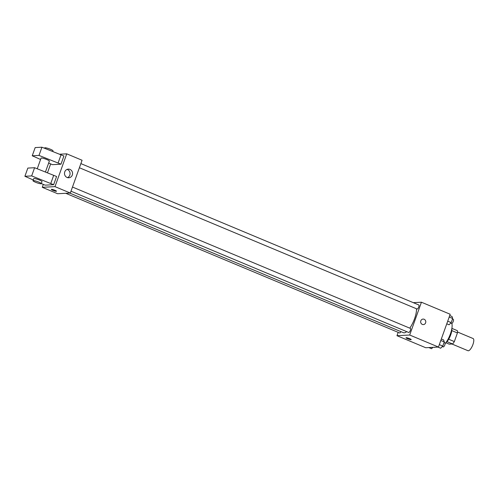 <?xml version="1.0" encoding="UTF-8"?>
<svg xmlns="http://www.w3.org/2000/svg" width="498" height="498" viewBox="0 0 498 498"><rect width="100%" height="100%" fill="white"/><g stroke="black" fill="none" stroke-linecap="round" stroke-linejoin="round"><path stroke-width="0.75" d="M451.972 344.012L468.002 350.723A6.605 2.179 -67.3 0 0 468.35 350.779A6.605 2.179 -67.3 0 0 472.758 344.983A6.605 2.179 -67.3 0 0 473.1 338.534L457.481 332.004M451.786 330.597L457.425 332.957A8.522 2.814 -67.3 0 0 457.357 330.66L451.879 328.369M457.425 332.957L454.338 341.584A8.522 2.814 -67.3 0 1 452.582 343.981L449.24 344.162L445.866 342.749M448.679 339.219L454.338 341.584M446.955 341.628L452.582 343.981M451.835 328.618A8.808 2.907 112.7 0 1 450.721 334.837A8.808 2.907 112.7 0 1 446.015 342.543M445.131 343.695A13.209 4.357 -67.3 0 0 451.835 323.457M413.278 302.66L421.433 302.224L450.192 314.257L438.445 347.05L425.728 347.729L396.968 335.696L398.163 332.353M421.433 302.224L409.686 335.023L438.445 347.05M422.31 324.391A2.751 2.565 -93 0 1 423.082 319.081A2.751 2.565 -93 0 1 425.79 321.696A2.751 2.565 -93 0 1 422.31 324.391M69.751 193.081L403.455 332.689A14.884 4.912 -67.3 0 0 404.239 332.82A14.884 4.912 -67.3 0 0 406.692 331.637M409.779 328.157A14.884 4.912 -67.3 0 0 416.502 308.779M409.686 335.023L396.968 335.696M79.394 167.745L417.094 309.028A2.204 0.728 -67.3 0 0 417.212 309.046A2.204 0.728 -67.3 0 0 418.681 307.117A2.204 0.728 -67.3 0 0 418.793 304.963L80.881 163.599M70.996 191.195L408.696 332.477A2.204 0.728 -67.3 0 0 408.814 332.496A2.204 0.728 -67.3 0 0 410.284 330.566A2.204 0.728 -67.3 0 0 410.396 328.412L72.484 187.043M400.927 331.631A2.204 0.728 112.7 0 1 399.601 332.957L65.761 193.292M406.212 337.688A2.751 0.411 19.7 0 1 409.188 338.472A2.751 0.411 19.7 0 1 411.205 339.624A2.751 0.411 19.7 0 1 408.472 339.076A2.751 0.411 19.7 0 1 406.019 337.762A2.751 0.411 19.7 0 1 406.212 337.688M411.205 339.617A2.751 0.411 19.7 0 1 408.472 339.076A2.751 0.411 19.7 0 1 406.019 337.762M423.082 319.081A2.751 2.565 -93 0 1 425.79 321.696A2.751 2.565 -93 0 1 423.375 324.578M59.579 154.218L66.738 153.838L82.077 160.256L70.33 193.05L57.612 193.728L42.274 187.31L43.314 184.403M67.093 177.475A4.326 4.034 -93 0 1 68.307 169.121A4.326 4.034 -93 0 1 72.565 173.229A4.326 4.034 -93 0 1 67.093 177.475M66.738 153.838L54.992 186.632L70.33 193.05M67.498 177.618A4.326 4.034 87 0 0 67.062 169.401M47.459 172.818L50.653 163.904M54.911 190.255A2.751 0.411 19.7 0 1 56.511 191.232A2.751 0.411 19.7 0 1 53.784 190.69A2.751 0.411 19.7 0 1 51.325 189.377A2.751 0.411 19.7 0 1 54.911 190.255M54.992 186.632L42.274 187.31M51.325 189.377A2.751 0.411 -160.3 0 0 53.784 190.69A2.751 0.411 -160.3 0 0 56.511 191.232M33.242 179.971L24.9 176.28L27.838 168.081L34.592 167.72L56.579 176.497L53.641 184.696L45.094 185.15L41.309 183.544M60.98 164.197L39 155.42L32.239 155.781L35.177 147.582L41.932 147.221L63.918 155.999L60.98 164.197L52.433 164.651L48.648 163.045M45.436 172.022L49.352 161.097A4.401 0.654 -160.3 0 0 45.424 158.999A4.401 0.654 -160.3 0 0 41.06 158.127L37.25 168.772M32.239 155.781L40.575 159.472M32.986 180.674L33.721 178.626A4.401 0.654 19.7 0 1 39.454 180.027A4.401 0.654 19.7 0 1 42.013 181.596L41.278 183.644A4.401 0.654 19.7 0 1 36.908 182.772A4.401 0.654 19.7 0 1 32.986 180.674A4.401 0.654 19.7 0 1 38.72 182.075A4.401 0.654 19.7 0 1 41.278 183.644M24.9 176.28L31.66 175.919L53.641 184.696M52.776 151.523L53.018 150.85A4.401 0.654 -160.3 0 0 50.466 149.282A4.401 0.654 -160.3 0 0 44.727 147.881L44.583 148.273M61.042 154.797L58.104 162.995M41.932 147.221L39 155.42M34.592 167.72L31.66 175.919M53.703 175.296L50.765 183.494M432.911 347.349L431.567 348.706L428.834 347.56M433.876 347.293L434.113 347.392A2.204 0.728 -67.3 0 0 434.231 347.411A2.204 0.728 -67.3 0 0 434.567 347.255M441.334 338.982L443.625 339.935L444.272 341.933L442.79 346.079L440.662 348.22L437.929 347.081M440.798 340.483L444.272 341.933M439.317 344.622L442.79 346.079M442.33 346.546L443.208 346.913A2.204 0.728 -67.3 0 0 443.326 346.932A2.204 0.728 -67.3 0 0 444.795 345.002A2.204 0.728 -67.3 0 0 444.907 342.848L444.073 342.5M449.731 315.533L452.022 316.491L452.67 318.483L451.188 322.629L449.053 324.771L446.768 323.818M449.196 317.033L452.67 318.483M447.714 321.173L451.188 322.629M450.721 323.096L451.605 323.463A2.204 0.728 -67.3 0 0 451.723 323.482A2.204 0.728 -67.3 0 0 453.192 321.552A2.204 0.728 -67.3 0 0 453.305 319.399L452.47 319.05"/></g></svg>
